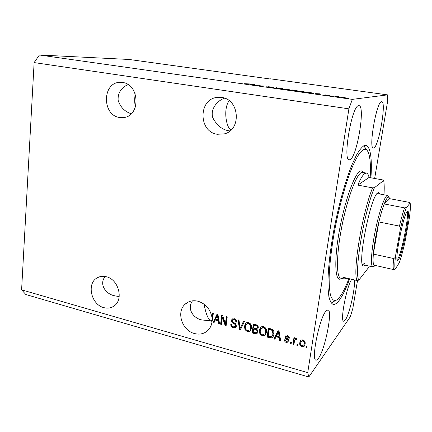 <?xml version="1.0" encoding="UTF-8"?>
<svg xmlns="http://www.w3.org/2000/svg" width="432" height="432" viewBox="0 0 432 432"><rect width="100%" height="100%" fill="white"/><g stroke="black" fill="none" stroke-linecap="round" stroke-linejoin="round"><path stroke-width="0.65" d="M128.039 84.569C121.025 87.793 117.72 93.047 118.13 100.332C120.404 107.185 124.772 111.661 131.242 113.762M119.615 117.488C101.871 115.376 102.119 82.193 120.112 82.339L122.537 82.48C139.757 84.154 140.713 116.046 123.784 117.536L119.615 117.488M135.335 107.201C134.568 103.156 134.519 98.68 135.184 93.766M105.154 276.48C98.545 284.737 106.402 294.381 114.642 295.796L119.183 296.611M103.766 307.611C91.271 304.673 86.422 283.786 96.962 277.981C99.776 276.291 102.902 275.875 106.342 276.745C118.519 279.347 123.887 299.538 114.156 305.91C111.1 308.086 107.638 308.653 103.766 307.611M224.559 98.183C216.891 100.764 210.044 109.566 212.841 117.855C217.08 125.847 222.788 130.205 229.97 130.934M221.594 97.438L217.366 97.378C198.148 98.879 198.353 131.992 217.35 134.276L224.537 133.828C241.758 129.686 239.441 99.166 221.594 97.438M231.039 129.989C226.384 128.131 222.896 109.323 229.138 100.667M192.456 300.834C186.521 309.469 194.038 318.584 201.814 319.945L210.384 320.792C207.787 318.546 205.691 313.006 204.098 304.182M198.121 301.261C192.985 300.035 188.611 301.05 185.004 304.306C176.089 312.05 182.056 330.512 194.405 333.515C200.156 334.973 204.925 333.661 208.71 329.578C210.692 327.224 211.815 324.378 212.085 321.041L213.403 313.151L212.512 312.908L211.966 317.417C210.357 309.193 205.74 303.809 198.121 301.261M351.772 279.293C346.702 285.784 339.811 321.797 343.715 321.219L345.26 320.058C349.488 314.534 355.698 286.837 354.299 279.887M373.853 147.933C378.923 146.372 386.651 101.515 381.737 101.687L381.532 101.693C376.623 101.25 368.296 148.959 373.378 148.025L373.853 147.933M350.044 159.662C356.962 157.334 365.623 105.651 358.96 105.651L358.636 105.662C351.88 105.262 342.387 160.812 349.277 159.808L350.044 159.662M318.449 358.317C325.183 349.445 332.937 309.917 327.931 309.852L325.966 311.089C319.426 317.963 310.802 360.59 316.03 360.131C316.694 360.272 317.504 359.667 318.449 358.317M370.942 177.795C372.184 157.891 370.505 147.053 365.904 145.276L364.144 145.579C361.838 147.042 359.251 150.266 356.378 155.25L351.837 165.051C345.557 180.63 339.055 203.65 334.341 227.491C329.821 251.294 327.564 273.424 327.996 287.761L328.882 296.611C329.918 300.942 331.349 303.539 333.169 304.409C334.832 304.706 336.733 303.502 338.861 300.802C342.317 296.303 345.924 288.97 349.693 278.807M212.317 320.625L210.384 320.792L211.95 322.261M270.135 78.986L129.13 59.47L39.415 54.999L352.323 99.371L348.899 108.837L307.724 372.632L308.81 377.001L350.347 316.726L352.809 308.502L357.529 280.417M374.657 178.465L387.542 101.795L387.542 94.873L352.323 99.371M222.377 317.45L221.508 324.459L220.606 324.211L221.697 315.403L222.658 315.662L225.445 323.703L226.33 316.661L227.232 316.904L226.125 325.739L225.158 325.469L222.377 317.45L222.896 317.023L225.677 325.031L225.158 325.469M236.434 326.036L235.98 327.191L233.334 327.85C231.514 327.224 230.666 325.96 230.791 324.059L231.714 324.194C231.665 325.523 232.281 326.403 233.545 326.84L235.267 326.473L235.516 325.814C235.375 324.713 234.716 323.951 233.539 323.536C232.146 322.909 231.46 321.883 231.482 320.458L231.93 319.313L234.344 318.719C236.002 319.259 236.79 320.387 236.704 322.105L235.775 321.975C235.834 320.841 235.321 320.107 234.241 319.761L232.637 320.085L232.562 321.705L235.348 323.546L236.434 326.036M244.431 321.575L240.473 329.702L239.522 329.443L238.037 319.842L238.982 320.096L240.084 328.525L243.47 321.316L244.431 321.575M247.417 331.744L244.976 329.627L244.485 326.327L245.398 323.719C246.186 322.666 247.271 322.294 248.638 322.596C250.997 323.725 251.969 325.577 251.559 328.158L250.22 331.112L247.417 331.744L247.898 331.285L245.468 329.173L244.976 329.627M262.327 335.869L259.859 333.731L259.367 330.41L260.194 327.942C260.993 326.77 262.132 326.344 263.612 326.662C266.004 327.802 266.987 329.67 266.56 332.267L265.183 335.237L262.327 335.869L262.791 335.399L260.323 333.266L259.859 333.731M276.048 336.744L274.86 339.212L273.872 338.942L278.1 330.718L279.034 330.971L280.676 340.821L279.677 340.546L279.261 337.63L276.048 336.744L276.485 336.269L279.698 337.149L279.261 337.63M307.12 346.772L306.92 348.079L305.932 347.803L306.131 346.502L307.12 346.772M39.415 54.999L34.123 62.586L348.899 108.837M34.123 62.586L21.6 289.84L307.724 372.632M305.1 344.045L304.695 345.497C304.16 346.642 303.237 347.085 301.925 346.82C300.127 345.956 299.419 344.569 299.813 342.662L300.224 341.221C300.769 340.114 301.687 339.692 302.972 339.946C304.76 340.789 305.473 342.155 305.1 344.045M298.042 344.272L297.842 345.568L296.87 345.298L297.065 344.002L298.042 344.272M294.462 341.064L293.949 344.493L292.977 344.223L293.965 337.613L294.937 337.878L294.781 338.936L296.109 338.072L296.978 338.677L296.465 339.525L295.823 339.228L294.835 339.763L294.462 341.064M291.352 342.425L291.157 343.721L290.185 343.451L290.38 342.155L291.352 342.425M289.035 341.042L288.808 341.766L286.438 342.538C285.093 342.09 284.429 341.172 284.445 339.79L285.428 339.935L286.637 341.615L288.041 340.94L287.912 340.281L287.053 339.665C285.736 339.136 285.044 338.245 284.98 336.992L285.185 336.361L287.399 335.696C288.689 336.074 289.332 336.906 289.332 338.191L288.344 338.04L287.296 336.652L285.968 337.127L286.189 337.759L287.221 338.434C288.495 338.953 289.1 339.822 289.035 341.042M273.926 334.222L273.175 336.571C272.446 337.84 271.323 338.251 269.8 337.813L267.116 337.073L268.375 328.077L272.387 329.341C273.829 330.718 274.342 332.343 273.926 334.222M257.958 331.819L257.542 333.018L254.88 333.688L252.126 332.926L253.33 323.989L256.117 324.751C257.629 325.172 258.347 326.149 258.282 327.677L257.953 328.585L257.018 329.281L257.958 331.819M215.228 320.02L214.159 322.429L213.23 322.175L217.048 314.14L217.922 314.377L219.596 323.935L218.668 323.676L218.236 320.846L215.228 320.02L215.757 319.588L218.765 320.414L218.236 320.846M387.542 94.873L270.092 78.781M258.844 85.331L256.144 85.401L258.563 85.174L260.842 85.946L264.46 86.011L261.139 86.108L258.844 85.331M272.846 87.604L266.663 86.756L271.852 87.464L268.315 86.735L272.063 87.075L274.001 87.518L269.325 86.87L272.846 87.604M282.793 88.598L275.638 88.16L275.978 87.637L276.988 87.777L276.469 88.209L282.793 88.598M284.164 89.375L281.912 88.765L289.867 89.797L284.164 89.375M300.332 91.665L297.918 91.033L305.959 92.081L300.332 91.665M339.125 97.065L337.716 96.952L339.125 97.065M346.966 98.037L341.091 97.265L346.966 98.037M244.096 83.7L249.728 83.927L244.096 83.7M315.63 93.647L319.729 93.82L320.258 94.478L315.63 93.647M329.578 95.666L324.616 94.964L328.487 95.521L325.496 94.927L328.385 95.191L326.608 95.062L329.578 95.666M332.003 96.055L330.593 95.942L332.003 96.055M335.61 96.428L338.634 96.665L335.61 96.428M348.975 98.458L347.571 98.345L348.975 98.458M313.616 93.242L305.543 92.394L308.351 92.21L313.616 93.242M296.093 90.887L289.289 90.094L292.286 89.942L297.281 90.758L295.477 90.655L296.093 90.887M250.052 84.364L254.54 84.607L254.081 85.109L250.052 84.364M21.6 289.84L25.85 294.521L308.81 377.001M319.648 94.392L319.729 93.82M317.995 93.744L316.283 93.674L319.075 94.068L317.995 93.744M344.704 97.562L342.176 97.411L344.704 97.562M309.042 92.378L306.898 92.518L312.849 93.058L309.042 92.378M302.956 91.508L298.696 91.206L304.673 91.978L302.956 91.508M292.939 90.099L296.206 90.623L292.939 90.099M291.703 90.164L295.169 90.731L291.703 90.164M286.961 89.246L282.631 88.938L288.554 89.699L286.961 89.246M275.902 88.198L275.978 87.637M259.54 85.682L259.583 85.32M252.644 84.505L250.771 84.402L252.644 84.505M253.66 85.045L253.719 84.548M307.006 347.495L306.32 347.301L305.932 347.803M306.32 347.301L306.434 346.583M304.522 345.821L302.319 346.318L301.925 346.82M302.319 346.318C300.521 345.46 299.819 344.072 300.213 342.171L299.813 342.662M300.213 342.171L300.785 340.432M303.723 345.087L304.501 343.343C304.814 342.041 304.382 341.059 303.199 340.4L301.574 341.172M302.805 340.891L301.109 341.793L300.791 342.927C300.472 344.234 300.91 345.217 302.092 345.881L303.799 344.936L304.106 343.84C304.425 342.533 303.988 341.55 302.805 340.891L303.199 340.4M304.501 343.343L304.106 343.84M297.934 344.984L297.27 344.806L296.87 345.298M297.27 344.806L297.378 344.088M294.035 343.91L293.387 343.732L292.977 344.223M293.387 343.732L294.289 337.7M296.789 338.99L296.233 338.742L295.823 339.228M296.233 338.742L295.245 339.277M291.244 343.138L290.601 342.959L290.185 343.451M290.601 342.959L290.709 342.247M288.787 341.809L286.859 342.047L286.438 342.538M286.859 342.047L284.909 339.86M288.139 341.026L288.463 340.454L288.041 340.94M288.463 340.454L288.328 339.795L287.912 340.281M288.328 339.795L287.474 339.185C286.157 338.656 285.471 337.765 285.406 336.517L284.98 336.992M285.406 336.517L285.606 335.88L285.185 336.361M289.3 337.64L288.765 337.559L288.344 338.04M288.765 337.559L287.717 336.172L287.296 336.652M287.717 336.172L286.211 336.706M275.114 338.683L274.309 338.461L273.872 338.942M274.309 338.461L278.273 330.761M280.568 340.189L280.109 340.065L279.677 340.546M280.109 340.065L279.698 337.149M279.099 336.485L279.531 336.01L278.867 331.317L276.512 335.777L279.099 336.485L278.429 331.787M272.9 336.987L270.248 337.338L269.8 337.813M270.248 337.338L267.565 336.598L267.116 337.073M267.565 336.598L268.747 328.18M272.23 336.155L273.418 333.482L272.495 329.897L269.627 328.93L269.179 329.389L268.207 336.285L269.833 336.733L272.295 336.053L272.975 333.947L272.052 330.356L269.179 329.389M271.231 329.362L270.783 329.827M272.495 329.897L272.052 330.356M273.418 333.482L272.975 333.947M272.743 335.578L272.295 336.053M260.323 333.266L259.832 329.951L259.367 330.41M259.832 329.951L260.879 327.186M265.518 334.892L265.183 335.237M265.577 334.822L262.791 335.399M264.913 333.99L266.074 331.517L265.966 329.378L263.93 327.262L261.527 328.028M263.471 327.715L260.971 328.617L260.302 330.68C259.983 332.591 260.707 333.968 262.467 334.822L265.016 333.839L265.621 331.981L265.507 329.837L263.471 327.715L263.93 327.262M265.966 329.378L265.507 329.837M266.074 331.517L265.621 331.981M257.477 333.11L255.355 333.229L252.601 332.467L252.126 332.926M252.601 332.467L253.73 324.097M257.936 328.612L257.018 329.281M256.824 332.219L257.494 331.106C257.542 329.962 256.981 329.27 255.809 329.027L254.092 328.558L253.616 329.011L253.195 332.143L255.96 332.791L256.765 332.321L257.024 331.565C257.072 330.421 256.511 329.729 255.339 329.481L253.616 329.011M257.197 328.045L257.796 327.116C257.812 326.041 257.251 325.42 256.122 325.258L254.594 324.842L254.119 325.291L253.757 327.964L256.338 328.585L257.116 328.19L257.326 327.569C257.342 326.495 256.786 325.874 255.652 325.706L254.119 325.291M257.796 327.116L257.326 327.569M257.494 331.106L257.024 331.565M245.468 329.173L244.971 325.879L244.485 326.327M244.971 325.879L246.073 323.033M250.511 330.809L247.898 331.285M249.89 329.951L251.116 327.424L250.997 325.301L248.989 323.201L246.683 323.897M248.508 323.644L246.132 324.432L245.403 326.597C245.095 328.493 245.808 329.859 247.547 330.701L249.971 329.837L250.636 327.872L250.517 325.75L248.508 323.644L248.989 323.201M250.997 325.301L250.517 325.75M251.116 327.424L250.636 327.872M240.721 329.184L240.019 328.99L239.522 329.443M240.019 328.99L238.626 319.999M243.718 321.381L240.084 328.525M235.942 327.245L233.842 327.402L233.334 327.85M233.842 327.402C232.232 326.9 231.374 325.809 231.271 324.13M235.435 326.322L236.018 325.372L235.516 325.814M236.018 325.372C235.877 324.27 235.219 323.509 234.041 323.098C232.654 322.472 231.968 321.446 231.995 320.02L231.482 320.458M231.995 320.02L232.454 318.859L231.93 319.313M236.725 321.597L235.775 321.975M236.277 321.532C236.336 320.404 235.823 319.669 234.743 319.329L234.241 319.761M234.743 319.329L232.956 319.82M221.578 323.897L220.606 324.211M221.13 323.773L222.156 315.527M226.773 316.78L225.963 323.266L225.445 323.703M226.195 325.172L225.677 325.031M214.385 321.91L213.764 321.743L213.23 322.175M213.764 321.743L217.339 314.221M219.494 323.32L218.668 323.676M219.191 323.239L218.765 320.414M218.068 319.734L218.592 319.307L217.901 314.755L217.372 315.176L215.644 319.07L218.068 319.734L217.372 315.176M212.663 319.237L212.501 316.991L211.966 317.417M212.501 316.991L212.981 313.038M365.272 265.194L363.317 266.036C357.01 265.297 370.391 196.895 377.681 192.92L378.459 192.499L379.987 194.038M370.197 177.66C371.007 161.935 369.733 152.572 366.379 149.58L363.512 149.461L359.948 152.685C357.28 156.492 354.418 162.005 351.373 169.22C345.2 184.923 338.899 207.911 334.514 231.179C331.393 248.859 329.605 264.206 329.146 277.209C329.119 284.947 329.584 291.044 330.55 295.488C331.771 298.922 333.358 300.613 335.313 300.569C336.577 300.24 337.948 299.144 339.433 297.286C342.446 293.425 345.611 287.21 348.926 278.629M333.655 301.612L331.355 303.215M364.894 173.491C362.88 174.787 360.515 178.659 357.793 185.112L369.058 177.455C368.496 174.749 367.621 173.291 366.422 173.075L364.894 173.491M357.793 185.112L372.562 187.85C362.205 212.949 352.42 272.462 357.005 280.525L342.797 277.193L344.612 279.083L346.896 278.154M369.058 177.455L382.838 179.939L383.659 180.511C384.286 183.676 384.388 188.433 383.978 194.789M372.562 187.85L374.425 187.704C364.025 211.831 353.819 273.699 358.857 280.12L368.831 267.208L369.236 266.085M374.425 187.704L383.659 180.511M357.005 280.525L358.857 280.12M363.933 145.676L365.515 148.327M362.416 264.53L364.387 263.482M407.149 211.599L407.727 211.199C410.989 210.433 402.64 253.94 398.466 259.713L397.575 260.453C394.292 261.322 403.304 215.201 407.149 211.599M396.976 259.508L397.813 258.795C401.744 253.438 409.666 212.895 406.944 211.885M400.27 229.527L395.566 255.755C394.67 263.272 394.589 267.705 395.318 269.055L399.352 262.607C401.231 257.164 403.132 250.166 405.054 241.612L409.455 217.382C410.411 210.087 410.632 205.335 410.119 203.126L406.388 207.581C404.455 212.803 402.413 220.12 400.27 229.527C400.685 228.166 400.41 227.027 399.449 226.109C401.215 218.646 402.921 212.566 404.557 207.868L384.253 203.958L389.734 198.682L388.865 197.057L387.715 197.44C386.748 198.353 385.598 200.529 384.253 203.958C382.471 208.575 380.678 214.574 378.869 221.945C376.018 233.912 374.177 244.625 373.351 254.081C372.908 259.756 373.027 263.428 373.702 265.102L374.674 265.939L375.457 265.496M374.101 266.301L372.902 266.917C370.489 266.701 371.158 252.023 374.684 233.75C378.189 215.487 383.643 198.472 386.624 195.912L387.823 195.534L388.562 196.619M399.449 226.109L378.869 221.945L373.351 254.081L393.649 258.53C394.843 258.082 395.485 257.153 395.566 255.755M410.119 203.126L409.228 202.37L389.734 198.682M404.557 207.868L406.388 207.581M395.318 269.055L393.487 269.546C393.007 267.905 393.061 264.233 393.649 258.53M373.702 265.102L393.487 269.546M405.054 241.612L405.049 241.65C403.132 250.171 401.236 257.153 399.362 262.591M410.141 203.099C410.632 205.362 410.405 210.109 409.466 217.345L409.455 217.382M253.492 85.023L253.541 84.64M287.474 339.185L287.053 339.665M279.121 333.32L278.689 333.79M255.355 333.229L254.88 333.688M256.122 325.258L255.652 325.706M255.809 329.027L255.339 329.481M241.148 326.786L240.651 327.235M234.041 323.098L233.539 323.536M218.171 316.699L217.642 317.12M362.696 172.411L361.033 172.8C355.768 175.678 346.761 200.475 341.528 228.047C336.253 255.631 336.28 277.7 340.832 278.192L341.118 278.257M341.539 278.359C335.475 283.7 333.682 264.065 338.807 233.906C343.856 203.785 354.116 174.28 359.953 171.299C361.39 170.467 362.545 170.883 363.42 172.541M120.112 82.339L120.782 82.334M96.962 277.981L99.166 276.928M217.366 97.378L219.181 97.259M185.004 304.306L188.379 301.995M201.517 319.864L201.814 319.945M253.67 84.564L253.611 85.039M300.224 341.221L300.623 340.729M303.799 344.936L304.193 344.439M287.944 341.248L288.365 340.762M260.194 327.942L260.658 327.483M265.016 333.839L265.475 333.369M257.116 328.19L257.585 327.737M256.765 332.321L257.234 331.857M245.398 323.719L245.884 323.271M249.971 329.837L250.452 329.384M235.267 326.473L235.769 326.025M114.345 295.709L114.642 295.796M377.314 193.271L378.459 192.499M363.026 172.471L366.422 173.075M335.313 300.569L331.268 303.107M344.493 279.05L340.832 278.192M366.379 149.58L363.755 145.773M362.475 264.719L363.317 266.036M407.192 211.55L407.727 211.199M374.674 265.939L373.118 266.922M372.843 266.9L362.551 264.578M387.623 195.469L377.249 193.52M388.865 197.057L387.823 195.534M397.175 259.848L397.575 260.453"/></g></svg>
